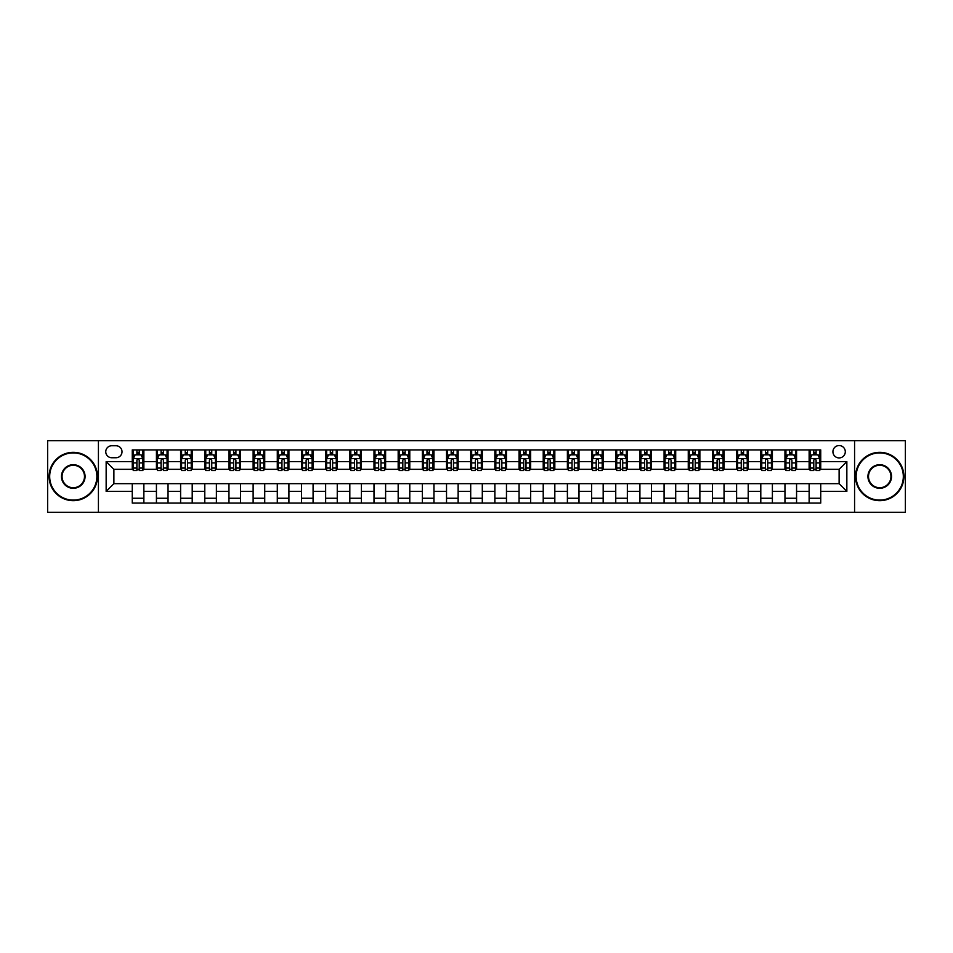 <?xml version="1.0" encoding="UTF-8"?>
<svg xmlns="http://www.w3.org/2000/svg" width="953" height="953" viewBox="0 0 953 953"><rect width="100%" height="100%" fill="white"/><g stroke="black" fill="none" stroke-linecap="round" stroke-linejoin="round"><path stroke-width="1.43" d="M839.116 445.551A6.194 6.194 0 0 0 832.922 451.746A6.194 6.194 0 0 0 839.116 457.928A6.194 6.194 0 0 0 845.299 451.746A6.194 6.194 0 0 0 839.116 445.551M854.579 512.273L905.35 512.273L905.35 440.727L854.579 440.727L854.579 512.273L98.421 512.273L98.421 440.727L47.65 440.727L47.65 512.273L98.421 512.273M111.763 457.738L116.016 457.738A5.992 5.992 0 0 0 122.008 451.746A5.992 5.992 0 0 0 116.016 445.754L111.763 445.754A5.992 5.992 0 0 0 105.759 451.746A5.992 5.992 0 0 0 111.763 457.738M854.579 440.727L98.421 440.727M132.264 491.391L106.152 491.391L106.152 461.609L132.264 461.609L132.264 469.341L113.883 469.341L113.883 483.659L132.264 483.659L132.264 503.089L820.736 503.089L820.736 483.659L839.116 483.659L839.116 469.341L820.736 469.341L820.736 461.609L846.848 461.609L846.848 491.391L820.736 491.391M820.736 461.609L820.736 449.911L132.264 449.911L132.264 461.609M809.133 449.911L809.133 469.341L810.11 469.341M813.779 469.341L816.102 469.341M819.771 469.341L820.736 469.341M809.133 469.341L795.6 469.341M784.962 449.911L784.962 469.341L785.927 469.341M789.608 469.341L791.919 469.341M784.962 469.341L771.43 469.341M760.792 449.911L760.792 469.341L761.757 469.341M765.426 469.341L767.749 469.341M760.792 469.341L747.247 469.341M736.609 449.911L736.609 469.341L737.586 469.341M741.255 469.341L743.578 469.341M736.609 469.341L723.077 469.341M712.439 449.911L712.439 469.341L713.404 469.341M717.085 469.341L719.408 469.341M712.439 469.341L698.906 469.341M688.269 449.911L688.269 469.341L689.233 469.341M692.902 469.341L695.225 469.341M688.269 469.341L674.724 469.341M664.086 449.911L664.086 469.341L665.063 469.341M668.732 469.341L671.055 469.341M664.086 469.341L650.554 469.341M639.916 449.911L639.916 469.341L640.881 469.341M644.562 469.341L646.884 469.341M639.916 469.341L626.383 469.341M615.745 449.911L615.745 469.341L616.71 469.341M620.379 469.341L622.702 469.341M615.745 469.341L602.201 469.341M591.575 449.911L591.575 469.341L592.54 469.341M596.209 469.341L598.532 469.341M591.575 469.341L578.03 469.341M567.392 449.911L567.392 469.341L568.357 469.341M572.038 469.341L574.361 469.341M567.392 469.341L553.86 469.341M543.222 449.911L543.222 469.341L544.187 469.341M547.868 469.341L550.179 469.341M543.222 469.341L529.677 469.341M519.051 449.911L519.051 469.341L520.016 469.341M523.685 469.341L526.008 469.341M519.051 469.341L505.507 469.341M494.869 449.911L494.869 469.341L495.834 469.341M499.515 469.341L501.838 469.341M494.869 469.341L481.336 469.341M470.699 449.911L470.699 469.341L471.664 469.341M475.344 469.341L477.656 469.341M470.699 469.341L457.166 469.341M446.528 449.911L446.528 469.341L447.493 469.341M451.162 469.341L453.485 469.341M446.528 469.341L432.984 469.341M422.346 449.911L422.346 469.341L423.323 469.341M426.992 469.341L429.315 469.341M422.346 469.341L408.813 469.341M398.175 449.911L398.175 469.341L399.14 469.341M402.821 469.341L405.132 469.341M398.175 469.341L384.643 469.341M374.005 449.911L374.005 469.341L374.97 469.341M378.639 469.341L380.962 469.341M374.005 469.341L360.46 469.341M349.822 449.911L349.822 469.341L350.799 469.341M354.468 469.341L356.791 469.341M349.822 469.341L336.29 469.341M325.652 449.911L325.652 469.341L326.617 469.341M330.298 469.341L332.621 469.341M325.652 469.341L312.119 469.341M301.482 449.911L301.482 469.341L302.446 469.341M306.116 469.341L308.438 469.341M301.482 469.341L287.937 469.341M277.299 449.911L277.299 469.341L278.276 469.341M281.945 469.341L284.268 469.341M277.299 469.341L263.767 469.341M253.129 449.911L253.129 469.341L254.094 469.341M257.775 469.341L260.098 469.341M253.129 469.341L239.596 469.341M228.958 449.911L228.958 469.341L229.923 469.341M233.592 469.341L235.915 469.341M228.958 469.341L215.414 469.341M204.788 449.911L204.788 469.341L205.753 469.341M209.422 469.341L211.745 469.341M204.788 469.341L191.243 469.341M180.605 449.911L180.605 469.341L181.57 469.341M185.251 469.341L187.574 469.341M180.605 469.341L167.073 469.341M156.435 449.911L156.435 469.341L157.4 469.341M161.081 469.341L163.392 469.341M156.435 469.341L142.89 469.341M132.264 469.341L133.229 469.341M136.898 469.341L139.221 469.341M132.264 483.659L143.867 483.659L143.867 503.089M820.736 483.659L143.867 483.659M143.867 449.911L143.867 469.341M132.264 454.748L133.229 454.748M136.898 454.748L139.221 454.748M142.89 454.748L143.867 454.748M132.264 498.252L143.867 498.252M156.435 483.659L156.435 503.089M168.038 449.911L168.038 469.341M156.435 454.748L157.4 454.748M161.081 454.748L163.392 454.748M167.073 454.748L168.038 454.748M168.038 483.659L168.038 503.089M156.435 498.252L168.038 498.252M180.605 483.659L180.605 503.089M192.208 483.659L192.208 503.089M180.605 498.252L192.208 498.252M192.208 449.911L192.208 469.341M180.605 454.748L181.57 454.748M185.251 454.748L187.574 454.748M191.243 454.748L192.208 454.748M204.788 483.659L204.788 503.089M216.391 483.659L216.391 503.089M204.788 498.252L216.391 498.252M216.391 449.911L216.391 469.341M204.788 454.748L205.753 454.748M209.422 454.748L211.745 454.748M215.414 454.748L216.391 454.748M228.958 483.659L228.958 503.089M240.561 483.659L240.561 503.089M228.958 498.252L240.561 498.252M240.561 449.911L240.561 469.341M228.958 454.748L229.923 454.748M233.592 454.748L235.915 454.748M239.596 454.748L240.561 454.748M253.129 483.659L253.129 503.089M264.731 483.659L264.731 503.089M253.129 498.252L264.731 498.252M264.731 449.911L264.731 469.341M253.129 454.748L254.094 454.748M257.775 454.748L260.098 454.748M263.767 454.748L264.731 454.748M277.299 483.659L277.299 503.089M288.914 483.659L288.914 503.089M277.299 498.252L288.914 498.252M288.914 449.911L288.914 469.341M277.299 454.748L278.276 454.748M281.945 454.748L284.268 454.748M287.937 454.748L288.914 454.748M301.482 483.659L301.482 503.089M313.084 483.659L313.084 503.089M301.482 498.252L313.084 498.252M313.084 449.911L313.084 469.341M301.482 454.748L302.446 454.748M306.116 454.748L308.438 454.748M312.119 454.748L313.084 454.748M325.652 483.659L325.652 503.089M337.255 483.659L337.255 503.089M325.652 498.252L337.255 498.252M337.255 449.911L337.255 469.341M325.652 454.748L326.617 454.748M330.298 454.748L332.621 454.748M336.29 454.748L337.255 454.748M349.822 483.659L349.822 503.089M361.425 483.659L361.425 503.089M349.822 498.252L361.425 498.252M361.425 449.911L361.425 469.341M349.822 454.748L350.799 454.748M354.468 454.748L356.791 454.748M360.46 454.748L361.425 454.748M374.005 483.659L374.005 503.089M385.608 483.659L385.608 503.089M374.005 498.252L385.608 498.252M385.608 449.911L385.608 469.341M374.005 454.748L374.97 454.748M378.639 454.748L380.962 454.748M384.643 454.748L385.608 454.748M398.175 483.659L398.175 503.089M409.778 483.659L409.778 503.089M398.175 498.252L409.778 498.252M409.778 449.911L409.778 469.341M398.175 454.748L399.14 454.748M402.821 454.748L405.132 454.748M408.813 454.748L409.778 454.748M422.346 483.659L422.346 503.089M433.949 483.659L433.949 503.089M422.346 498.252L433.949 498.252M433.949 449.911L433.949 469.341M422.346 454.748L423.323 454.748M426.992 454.748L429.315 454.748M432.984 454.748L433.949 454.748M446.528 483.659L446.528 503.089M458.131 483.659L458.131 503.089M446.528 498.252L458.131 498.252M458.131 449.911L458.131 469.341M446.528 454.748L447.493 454.748M451.162 454.748L453.485 454.748M457.166 454.748L458.131 454.748M470.699 483.659L470.699 503.089M482.301 483.659L482.301 503.089M470.699 498.252L482.301 498.252M482.301 449.911L482.301 469.341M470.699 454.748L471.664 454.748M475.344 454.748L477.656 454.748M481.336 454.748L482.301 454.748M494.869 483.659L494.869 503.089M506.472 483.659L506.472 503.089M494.869 498.252L506.472 498.252M506.472 449.911L506.472 469.341M494.869 454.748L495.834 454.748M499.515 454.748L501.838 454.748M505.507 454.748L506.472 454.748M519.051 483.659L519.051 503.089M530.654 483.659L530.654 503.089M519.051 498.252L530.654 498.252M530.654 449.911L530.654 469.341M519.051 454.748L520.016 454.748M523.685 454.748L526.008 454.748M529.677 454.748L530.654 454.748M543.222 483.659L543.222 503.089M554.825 483.659L554.825 503.089M543.222 498.252L554.825 498.252M554.825 449.911L554.825 469.341M543.222 454.748L544.187 454.748M547.868 454.748L550.179 454.748M553.86 454.748L554.825 454.748M567.392 483.659L567.392 503.089M578.995 483.659L578.995 503.089M567.392 498.252L578.995 498.252M578.995 449.911L578.995 469.341M567.392 454.748L568.357 454.748M572.038 454.748L574.361 454.748M578.03 454.748L578.995 454.748M591.575 483.659L591.575 503.089M603.178 483.659L603.178 503.089M591.575 498.252L603.178 498.252M603.178 449.911L603.178 469.341M591.575 454.748L592.54 454.748M596.209 454.748L598.532 454.748M602.201 454.748L603.178 454.748M615.745 483.659L615.745 503.089M627.348 483.659L627.348 503.089M615.745 498.252L627.348 498.252M627.348 449.911L627.348 469.341M615.745 454.748L616.71 454.748M620.379 454.748L622.702 454.748M626.383 454.748L627.348 454.748M639.916 483.659L639.916 503.089M651.518 483.659L651.518 503.089M639.916 498.252L651.518 498.252M651.518 449.911L651.518 469.341M639.916 454.748L640.881 454.748M644.562 454.748L646.884 454.748M650.554 454.748L651.518 454.748M664.086 483.659L664.086 503.089M675.701 483.659L675.701 503.089M664.086 498.252L675.701 498.252M675.701 449.911L675.701 469.341M664.086 454.748L665.063 454.748M668.732 454.748L671.055 454.748M674.724 454.748L675.701 454.748M688.269 483.659L688.269 503.089M699.871 483.659L699.871 503.089M688.269 498.252L699.871 498.252M699.871 449.911L699.871 469.341M688.269 454.748L689.233 454.748M692.902 454.748L695.225 454.748M698.906 454.748L699.871 454.748M712.439 483.659L712.439 503.089M724.042 483.659L724.042 503.089M712.439 498.252L724.042 498.252M724.042 449.911L724.042 469.341M712.439 454.748L713.404 454.748M717.085 454.748L719.408 454.748M723.077 454.748L724.042 454.748M736.609 483.659L736.609 503.089M748.212 483.659L748.212 503.089M736.609 498.252L748.212 498.252M748.212 449.911L748.212 469.341M736.609 454.748L737.586 454.748M741.255 454.748L743.578 454.748M747.247 454.748L748.212 454.748M760.792 483.659L760.792 503.089M772.395 483.659L772.395 503.089M760.792 498.252L772.395 498.252M772.395 449.911L772.395 469.341M760.792 454.748L761.757 454.748M765.426 454.748L767.749 454.748M771.43 454.748L772.395 454.748M784.962 483.659L784.962 503.089M796.565 483.659L796.565 503.089M784.962 498.252L796.565 498.252M796.565 449.911L796.565 469.341M784.962 454.748L785.927 454.748M789.608 454.748L791.919 454.748M795.6 454.748L796.565 454.748M809.133 483.659L809.133 503.089M809.133 498.252L820.736 498.252M809.133 454.748L810.11 454.748M813.779 454.748L816.102 454.748M819.771 454.748L820.736 454.748M113.883 469.341L106.152 461.609M113.883 483.659L106.152 491.391M846.848 461.609L839.116 469.341M846.848 491.391L839.116 483.659M139.221 452.425L136.898 452.425M142.89 468.078L139.221 468.078L139.221 470.508L142.89 470.508L142.89 458.703L140.961 454.843L135.159 454.843L133.229 458.703L133.229 470.508L136.898 470.508L136.898 468.078L133.229 468.078M133.229 458.703L133.229 449.911M142.89 458.703L142.89 449.911M136.898 454.843L136.898 449.911M139.221 449.911L139.221 454.843M139.221 468.078L139.221 460.156C138.447 458.667 137.673 458.667 136.898 460.156L136.898 468.078M163.392 452.425L161.081 452.425M167.073 468.078L163.392 468.078L163.392 470.508L167.073 470.508L167.073 458.703L165.131 454.843L159.33 454.843L157.4 458.703L157.4 470.508L161.081 470.508L161.081 468.078L157.4 468.078M157.4 458.703L157.4 449.911M167.073 458.703L167.073 449.911M161.081 454.843L161.081 449.911M163.392 449.911L163.392 454.843M163.392 468.078L163.392 460.156C162.618 458.667 161.855 458.667 161.081 460.156L161.081 468.078M187.574 452.425L185.251 452.425M191.243 468.078L187.574 468.078L187.574 470.508L191.243 470.508L191.243 458.703L189.313 454.843L183.512 454.843L181.57 458.703L181.57 470.508L185.251 470.508L185.251 468.078L181.57 468.078M181.57 458.703L181.57 449.911M191.243 458.703L191.243 449.911M185.251 454.843L185.251 449.911M187.574 449.911L187.574 454.843M187.574 468.078L187.574 460.156C186.8 458.667 186.026 458.667 185.251 460.156L185.251 468.078M211.745 452.425L209.422 452.425M215.414 468.078L211.745 468.078L211.745 470.508L215.414 470.508L215.414 458.703L213.484 454.843L207.683 454.843L205.753 458.703L205.753 470.508L209.422 470.508L209.422 468.078L205.753 468.078M205.753 458.703L205.753 449.911M215.414 458.703L215.414 449.911M209.422 454.843L209.422 449.911M211.745 449.911L211.745 454.843M211.745 468.078L211.745 460.156C210.97 458.667 210.196 458.667 209.422 460.156L209.422 468.078M235.915 452.425L233.592 452.425M239.596 468.078L235.915 468.078L235.915 470.508L239.596 470.508L239.596 458.703L237.654 454.843L231.853 454.843L229.923 458.703L229.923 470.508L233.592 470.508L233.592 468.078L229.923 468.078M229.923 458.703L229.923 449.911M239.596 458.703L239.596 449.911M233.592 454.843L233.592 449.911M235.915 449.911L235.915 454.843M235.915 468.078L235.915 460.156C235.141 458.667 234.367 458.667 233.592 460.156L233.592 468.078M73.274 452.901A23.599 23.599 0 0 0 49.675 476.5A23.599 23.599 0 0 0 73.274 500.099A23.599 23.599 0 0 0 96.872 476.5A23.599 23.599 0 0 0 73.274 452.901M73.274 500.67A24.17 24.17 0 0 1 49.103 476.5A24.17 24.17 0 0 1 73.274 452.33A24.17 24.17 0 0 1 97.444 476.5A24.17 24.17 0 0 1 73.274 500.67M73.274 464.707A11.793 11.793 0 0 1 85.067 476.5A11.793 11.793 0 0 1 73.274 488.293A11.793 11.793 0 0 1 61.48 476.5A11.793 11.793 0 0 1 73.274 464.707M73.274 487.722A11.222 11.222 0 0 0 84.495 476.5A11.222 11.222 0 0 0 73.274 465.278A11.222 11.222 0 0 0 62.052 476.5A11.222 11.222 0 0 0 73.274 487.722M879.726 452.901A23.599 23.599 0 0 0 856.128 476.5A23.599 23.599 0 0 0 879.726 500.099A23.599 23.599 0 0 0 903.325 476.5A23.599 23.599 0 0 0 879.726 452.901M879.726 500.67A24.17 24.17 0 0 1 855.556 476.5A24.17 24.17 0 0 1 879.726 452.33A24.17 24.17 0 0 1 903.897 476.5A24.17 24.17 0 0 1 879.726 500.67M879.726 464.707A11.793 11.793 0 0 1 891.52 476.5A11.793 11.793 0 0 1 879.726 488.293A11.793 11.793 0 0 1 867.933 476.5A11.793 11.793 0 0 1 879.726 464.707M879.726 487.722A11.222 11.222 0 0 0 890.948 476.5A11.222 11.222 0 0 0 879.726 465.278A11.222 11.222 0 0 0 868.505 476.5A11.222 11.222 0 0 0 879.726 487.722M260.098 452.425L257.775 452.425M263.767 468.078L260.098 468.078L260.098 470.508L263.767 470.508L263.767 458.703L261.837 454.843L256.035 454.843L254.094 458.703L254.094 470.508L257.775 470.508L257.775 468.078L254.094 468.078M254.094 458.703L254.094 449.911M263.767 458.703L263.767 449.911M257.775 454.843L257.775 449.911M260.098 449.911L260.098 454.843M260.098 468.078L260.098 460.156C259.323 458.667 258.549 458.667 257.775 460.156L257.775 468.078M284.268 452.425L281.945 452.425M287.937 468.078L284.268 468.078L284.268 470.508L287.937 470.508L287.937 458.703L286.007 454.843L280.206 454.843L278.276 458.703L278.276 470.508L281.945 470.508L281.945 468.078L278.276 468.078M278.276 458.703L278.276 449.911M287.937 458.703L287.937 449.911M281.945 454.843L281.945 449.911M284.268 449.911L284.268 454.843M284.268 468.078L284.268 460.156C283.494 458.667 282.719 458.667 281.945 460.156L281.945 468.078M308.438 452.425L306.116 452.425M312.119 468.078L308.438 468.078L308.438 470.508L312.119 470.508L312.119 458.703L310.178 454.843L304.376 454.843L302.446 458.703L302.446 470.508L306.116 470.508L306.116 468.078L302.446 468.078M302.446 458.703L302.446 449.911M312.119 458.703L312.119 449.911M306.116 454.843L306.116 449.911M308.438 449.911L308.438 454.843M308.438 468.078L308.438 460.156C307.664 458.667 306.89 458.667 306.116 460.156L306.116 468.078M332.621 452.425L330.298 452.425M336.29 468.078L332.621 468.078L332.621 470.508L336.29 470.508L336.29 458.703L334.36 454.843L328.559 454.843L326.617 458.703L326.617 470.508L330.298 470.508L330.298 468.078L326.617 468.078M326.617 458.703L326.617 449.911M336.29 458.703L336.29 449.911M330.298 454.843L330.298 449.911M332.621 449.911L332.621 454.843M332.621 468.078L332.621 460.156C331.847 458.667 331.072 458.667 330.298 460.156L330.298 468.078M356.791 452.425L354.468 452.425M360.46 468.078L356.791 468.078L356.791 470.508L360.46 470.508L360.46 458.703L358.531 454.843L352.729 454.843L350.799 458.703L350.799 470.508L354.468 470.508L354.468 468.078L350.799 468.078M350.799 458.703L350.799 449.911M360.46 458.703L360.46 449.911M354.468 454.843L354.468 449.911M356.791 449.911L356.791 454.843M356.791 468.078L356.791 460.156C356.017 458.667 355.243 458.667 354.468 460.156L354.468 468.078M380.962 452.425L378.639 452.425M384.643 468.078L380.962 468.078L380.962 470.508L384.643 470.508L384.643 458.703L382.701 454.843L376.9 454.843L374.97 458.703L374.97 470.508L378.639 470.508L378.639 468.078L374.97 468.078M374.97 458.703L374.97 449.911M384.643 458.703L384.643 449.911M378.639 454.843L378.639 449.911M380.962 449.911L380.962 454.843M380.962 468.078L380.962 460.156C380.187 458.667 379.413 458.667 378.639 460.156L378.639 468.078M405.132 452.425L402.821 452.425M408.813 468.078L405.132 468.078L405.132 470.508L408.813 470.508L408.813 458.703L406.883 454.843L401.082 454.843L399.14 458.703L399.14 470.508L402.821 470.508L402.821 468.078L399.14 468.078M399.14 458.703L399.14 449.911M408.813 458.703L408.813 449.911M402.821 454.843L402.821 449.911M405.132 449.911L405.132 454.843M405.132 468.078L405.132 460.156C404.37 458.667 403.595 458.667 402.821 460.156L402.821 468.078M429.315 452.425L426.992 452.425M432.984 468.078L429.315 468.078L429.315 470.508L432.984 470.508L432.984 458.703L431.054 454.843L425.252 454.843L423.323 458.703L423.323 470.508L426.992 470.508L426.992 468.078L423.323 468.078M423.323 458.703L423.323 449.911M432.984 458.703L432.984 449.911M426.992 454.843L426.992 449.911M429.315 449.911L429.315 454.843M429.315 468.078L429.315 460.156C428.54 458.667 427.766 458.667 426.992 460.156L426.992 468.078M453.485 452.425L451.162 452.425M457.166 468.078L453.485 468.078L453.485 470.508L457.166 470.508L457.166 458.703L455.224 454.843L449.423 454.843L447.493 458.703L447.493 470.508L451.162 470.508L451.162 468.078L447.493 468.078M447.493 458.703L447.493 449.911M457.166 458.703L457.166 449.911M451.162 454.843L451.162 449.911M453.485 449.911L453.485 454.843M453.485 468.078L453.485 460.156C452.711 458.667 451.936 458.667 451.162 460.156L451.162 468.078M477.656 452.425L475.344 452.425M481.336 468.078L477.656 468.078L477.656 470.508L481.336 470.508L481.336 458.703L479.407 454.843L473.593 454.843L471.664 458.703L471.664 470.508L475.344 470.508L475.344 468.078L471.664 468.078M471.664 458.703L471.664 449.911M481.336 458.703L481.336 449.911M475.344 454.843L475.344 449.911M477.656 449.911L477.656 454.843M477.656 468.078L477.656 460.156C476.893 458.667 476.119 458.667 475.344 460.156L475.344 468.078M501.838 452.425L499.515 452.425M505.507 468.078L501.838 468.078L501.838 470.508L505.507 470.508L505.507 458.703L503.577 454.843L497.776 454.843L495.834 458.703L495.834 470.508L499.515 470.508L499.515 468.078L495.834 468.078M495.834 458.703L495.834 449.911M505.507 458.703L505.507 449.911M499.515 454.843L499.515 449.911M501.838 449.911L501.838 454.843M501.838 468.078L501.838 460.156C501.064 458.667 500.289 458.667 499.515 460.156L499.515 468.078M526.008 452.425L523.685 452.425M529.677 468.078L526.008 468.078L526.008 470.508L529.677 470.508L529.677 458.703L527.748 454.843L521.946 454.843L520.016 458.703L520.016 470.508L523.685 470.508L523.685 468.078L520.016 468.078M520.016 458.703L520.016 449.911M529.677 458.703L529.677 449.911M523.685 454.843L523.685 449.911M526.008 449.911L526.008 454.843M526.008 468.078L526.008 460.156C525.234 458.667 524.46 458.667 523.685 460.156L523.685 468.078M550.179 452.425L547.868 452.425M553.86 468.078L550.179 468.078L550.179 470.508L553.86 470.508L553.86 458.703L551.918 454.843L546.117 454.843L544.187 458.703L544.187 470.508L547.868 470.508L547.868 468.078L544.187 468.078M544.187 458.703L544.187 449.911M553.86 458.703L553.86 449.911M547.868 454.843L547.868 449.911M550.179 449.911L550.179 454.843M550.179 468.078L550.179 460.156C549.404 458.667 548.642 458.667 547.868 460.156L547.868 468.078M574.361 452.425L572.038 452.425M578.03 468.078L574.361 468.078L574.361 470.508L578.03 470.508L578.03 458.703L576.1 454.843L570.299 454.843L568.357 458.703L568.357 470.508L572.038 470.508L572.038 468.078L568.357 468.078M568.357 458.703L568.357 449.911M578.03 458.703L578.03 449.911M572.038 454.843L572.038 449.911M574.361 449.911L574.361 454.843M574.361 468.078L574.361 460.156C573.587 458.667 572.813 458.667 572.038 460.156L572.038 468.078M598.532 452.425L596.209 452.425M602.201 468.078L598.532 468.078L598.532 470.508L602.201 470.508L602.201 458.703L600.271 454.843L594.469 454.843L592.54 458.703L592.54 470.508L596.209 470.508L596.209 468.078L592.54 468.078M592.54 458.703L592.54 449.911M602.201 458.703L602.201 449.911M596.209 454.843L596.209 449.911M598.532 449.911L598.532 454.843M598.532 468.078L598.532 460.156C597.757 458.667 596.983 458.667 596.209 460.156L596.209 468.078M622.702 452.425L620.379 452.425M626.383 468.078L622.702 468.078L622.702 470.508L626.383 470.508L626.383 458.703L624.441 454.843L618.64 454.843L616.71 458.703L616.71 470.508L620.379 470.508L620.379 468.078L616.71 468.078M616.71 458.703L616.71 449.911M626.383 458.703L626.383 449.911M620.379 454.843L620.379 449.911M622.702 449.911L622.702 454.843M622.702 468.078L622.702 460.156C621.928 458.667 621.153 458.667 620.379 460.156L620.379 468.078M646.884 452.425L644.562 452.425M650.554 468.078L646.884 468.078L646.884 470.508L650.554 470.508L650.554 458.703L648.624 454.843L642.822 454.843L640.881 458.703L640.881 470.508L644.562 470.508L644.562 468.078L640.881 468.078M640.881 458.703L640.881 449.911M650.554 458.703L650.554 449.911M644.562 454.843L644.562 449.911M646.884 449.911L646.884 454.843M646.884 468.078L646.884 460.156C646.11 458.667 645.336 458.667 644.562 460.156L644.562 468.078M671.055 452.425L668.732 452.425M674.724 468.078L671.055 468.078L671.055 470.508L674.724 470.508L674.724 458.703L672.794 454.843L666.993 454.843L665.063 458.703L665.063 470.508L668.732 470.508L668.732 468.078L665.063 468.078M665.063 458.703L665.063 449.911M674.724 458.703L674.724 449.911M668.732 454.843L668.732 449.911M671.055 449.911L671.055 454.843M671.055 468.078L671.055 460.156C670.281 458.667 669.506 458.667 668.732 460.156L668.732 468.078M695.225 452.425L692.902 452.425M698.906 468.078L695.225 468.078L695.225 470.508L698.906 470.508L698.906 458.703L696.965 454.843L691.163 454.843L689.233 458.703L689.233 470.508L692.902 470.508L692.902 468.078L689.233 468.078M689.233 458.703L689.233 449.911M698.906 458.703L698.906 449.911M692.902 454.843L692.902 449.911M695.225 449.911L695.225 454.843M695.225 468.078L695.225 460.156C694.451 458.667 693.677 458.667 692.902 460.156L692.902 468.078M719.408 452.425L717.085 452.425M723.077 468.078L719.408 468.078L719.408 470.508L723.077 470.508L723.077 458.703L721.147 454.843L715.346 454.843L713.404 458.703L713.404 470.508L717.085 470.508L717.085 468.078L713.404 468.078M713.404 458.703L713.404 449.911M723.077 458.703L723.077 449.911M717.085 454.843L717.085 449.911M719.408 449.911L719.408 454.843M719.408 468.078L719.408 460.156C718.633 458.667 717.859 458.667 717.085 460.156L717.085 468.078M743.578 452.425L741.255 452.425M747.247 468.078L743.578 468.078L743.578 470.508L747.247 470.508L747.247 458.703L745.317 454.843L739.516 454.843L737.586 458.703L737.586 470.508L741.255 470.508L741.255 468.078L737.586 468.078M737.586 458.703L737.586 449.911M747.247 458.703L747.247 449.911M741.255 454.843L741.255 449.911M743.578 449.911L743.578 454.843M743.578 468.078L743.578 460.156C742.804 458.667 742.03 458.667 741.255 460.156L741.255 468.078M767.749 452.425L765.426 452.425M771.43 468.078L767.749 468.078L767.749 470.508L771.43 470.508L771.43 458.703L769.488 454.843L763.687 454.843L761.757 458.703L761.757 470.508L765.426 470.508L765.426 468.078L761.757 468.078M761.757 458.703L761.757 449.911M771.43 458.703L771.43 449.911M765.426 454.843L765.426 449.911M767.749 449.911L767.749 454.843M767.749 468.078L767.749 460.156C766.974 458.667 766.2 458.667 765.426 460.156L765.426 468.078M791.919 452.425L789.608 452.425M795.6 468.078L791.919 468.078L791.919 470.508L795.6 470.508L795.6 458.703L793.67 454.843L787.869 454.843L785.927 458.703L785.927 470.508L789.608 470.508L789.608 468.078L785.927 468.078M785.927 458.703L785.927 449.911M795.6 458.703L795.6 449.911M789.608 454.843L789.608 449.911M791.919 449.911L791.919 454.843M791.919 468.078L791.919 460.156C791.157 458.667 790.382 458.667 789.608 460.156L789.608 468.078M816.102 452.425L813.779 452.425M819.771 468.078L816.102 468.078L816.102 470.508L819.771 470.508L819.771 458.703L817.841 454.843L812.039 454.843L810.11 458.703L810.11 470.508L813.779 470.508L813.779 468.078L810.11 468.078M810.11 458.703L810.11 449.911M819.771 458.703L819.771 449.911M813.779 454.843L813.779 449.911M816.102 449.911L816.102 454.843M816.102 468.078L816.102 460.156C815.327 458.667 814.553 458.667 813.779 460.156L813.779 468.078M156.435 491.391L143.867 491.391M156.435 461.609L143.867 461.609M180.605 461.609L168.038 461.609M180.605 491.391L168.038 491.391M204.788 461.609L192.208 461.609M204.788 491.391L192.208 491.391M228.958 461.609L216.391 461.609M228.958 491.391L216.391 491.391M253.129 461.609L240.561 461.609M253.129 491.391L240.561 491.391M277.299 461.609L264.731 461.609M277.299 491.391L264.731 491.391M301.482 461.609L288.914 461.609M301.482 491.391L288.914 491.391M325.652 461.609L313.084 461.609M325.652 491.391L313.084 491.391M349.822 461.609L337.255 461.609M349.822 491.391L337.255 491.391M374.005 461.609L361.425 461.609M374.005 491.391L361.425 491.391M398.175 461.609L385.608 461.609M398.175 491.391L385.608 491.391M422.346 461.609L409.778 461.609M422.346 491.391L409.778 491.391M446.528 461.609L433.949 461.609M446.528 491.391L433.949 491.391M470.699 461.609L458.131 461.609M470.699 491.391L458.131 491.391M494.869 461.609L482.301 461.609M494.869 491.391L482.301 491.391M519.051 461.609L506.472 461.609M519.051 491.391L506.472 491.391M543.222 461.609L530.654 461.609M543.222 491.391L530.654 491.391M567.392 461.609L554.825 461.609M567.392 491.391L554.825 491.391M591.575 461.609L578.995 461.609M591.575 491.391L578.995 491.391M615.745 461.609L603.178 461.609M615.745 491.391L603.178 491.391M639.916 461.609L627.348 461.609M639.916 491.391L627.348 491.391M664.086 461.609L651.518 461.609M664.086 491.391L651.518 491.391M688.269 461.609L675.701 461.609M688.269 491.391L675.701 491.391M712.439 461.609L699.871 461.609M712.439 491.391L699.871 491.391M736.609 461.609L724.042 461.609M736.609 491.391L724.042 491.391M760.792 461.609L748.212 461.609M760.792 491.391L748.212 491.391M784.962 461.609L772.395 461.609M784.962 491.391L772.395 491.391M809.133 461.609L796.565 461.609M809.133 491.391L796.565 491.391M142.843 458.607L133.277 458.607M133.229 455.069L135.04 455.069M141.08 455.069L142.89 455.069M136.898 462.896L133.229 462.896M142.89 462.896L139.221 462.896M139.221 453.652L136.898 453.652M167.025 458.607L157.448 458.607M157.4 455.069L159.222 455.069M165.25 455.069L167.073 455.069M161.081 462.896L157.4 462.896M167.073 462.896L163.392 462.896M163.392 453.652L161.081 453.652M191.196 458.607L181.618 458.607M181.57 455.069L183.393 455.069M189.433 455.069L191.243 455.069M185.251 462.896L181.57 462.896M191.243 462.896L187.574 462.896M187.574 453.652L185.251 453.652M215.366 458.607L205.8 458.607M205.753 455.069L207.563 455.069M213.603 455.069L215.414 455.069M209.422 462.896L205.753 462.896M215.414 462.896L211.745 462.896M211.745 453.652L209.422 453.652M239.548 458.607L229.971 458.607M229.923 455.069L231.746 455.069M237.773 455.069L239.596 455.069M233.592 462.896L229.923 462.896M239.596 462.896L235.915 462.896M235.915 453.652L233.592 453.652M263.719 458.607L254.141 458.607M254.094 455.069L255.916 455.069M261.944 455.069L263.767 455.069M257.775 462.896L254.094 462.896M263.767 462.896L260.098 462.896M260.098 453.652L257.775 453.652M287.889 458.607L278.324 458.607M278.276 455.069L280.087 455.069M286.126 455.069L287.937 455.069M281.945 462.896L278.276 462.896M287.937 462.896L284.268 462.896M284.268 453.652L281.945 453.652M312.072 458.607L302.494 458.607M302.446 455.069L304.269 455.069M310.297 455.069L312.119 455.069M306.116 462.896L302.446 462.896M312.119 462.896L308.438 462.896M308.438 453.652L306.116 453.652M336.242 458.607L326.665 458.607M326.617 455.069L328.44 455.069M334.467 455.069L336.29 455.069M330.298 462.896L326.617 462.896M336.29 462.896L332.621 462.896M332.621 453.652L330.298 453.652M360.413 458.607L350.847 458.607M350.799 455.069L352.61 455.069M358.65 455.069L360.46 455.069M354.468 462.896L350.799 462.896M360.46 462.896L356.791 462.896M356.791 453.652L354.468 453.652M384.595 458.607L375.017 458.607M374.97 455.069L376.78 455.069M382.82 455.069L384.643 455.069M378.639 462.896L374.97 462.896M384.643 462.896L380.962 462.896M380.962 453.652L378.639 453.652M408.766 458.607L399.188 458.607M399.14 455.069L400.963 455.069M406.991 455.069L408.813 455.069M402.821 462.896L399.14 462.896M408.813 462.896L405.132 462.896M405.132 453.652L402.821 453.652M432.936 458.607L423.37 458.607M423.323 455.069L425.133 455.069M431.173 455.069L432.984 455.069M426.992 462.896L423.323 462.896M432.984 462.896L429.315 462.896M429.315 453.652L426.992 453.652M457.106 458.607L447.541 458.607M447.493 455.069L449.304 455.069M455.343 455.069L457.166 455.069M451.162 462.896L447.493 462.896M457.166 462.896L453.485 462.896M453.485 453.652L451.162 453.652M481.289 458.607L471.711 458.607M471.664 455.069L473.486 455.069M479.514 455.069L481.336 455.069M475.344 462.896L471.664 462.896M481.336 462.896L477.656 462.896M477.656 453.652L475.344 453.652M505.459 458.607L495.894 458.607M495.834 455.069L497.657 455.069M503.696 455.069L505.507 455.069M499.515 462.896L495.834 462.896M505.507 462.896L501.838 462.896M501.838 453.652L499.515 453.652M529.63 458.607L520.064 458.607M520.016 455.069L521.827 455.069M527.867 455.069L529.677 455.069M523.685 462.896L520.016 462.896M529.677 462.896L526.008 462.896M526.008 453.652L523.685 453.652M553.812 458.607L544.234 458.607M544.187 455.069L546.009 455.069M552.037 455.069L553.86 455.069M547.868 462.896L544.187 462.896M553.86 462.896L550.179 462.896M550.179 453.652L547.868 453.652M577.983 458.607L568.405 458.607M568.357 455.069L570.18 455.069M576.22 455.069L578.03 455.069M572.038 462.896L568.357 462.896M578.03 462.896L574.361 462.896M574.361 453.652L572.038 453.652M602.153 458.607L592.587 458.607M592.54 455.069L594.35 455.069M600.39 455.069L602.201 455.069M596.209 462.896L592.54 462.896M602.201 462.896L598.532 462.896M598.532 453.652L596.209 453.652M626.335 458.607L616.758 458.607M616.71 455.069L618.533 455.069M624.56 455.069L626.383 455.069M620.379 462.896L616.71 462.896M626.383 462.896L622.702 462.896M622.702 453.652L620.379 453.652M650.506 458.607L640.928 458.607M640.881 455.069L642.703 455.069M648.731 455.069L650.554 455.069M644.562 462.896L640.881 462.896M650.554 462.896L646.884 462.896M646.884 453.652L644.562 453.652M674.676 458.607L665.111 458.607M665.063 455.069L666.874 455.069M672.913 455.069L674.724 455.069M668.732 462.896L665.063 462.896M674.724 462.896L671.055 462.896M671.055 453.652L668.732 453.652M698.859 458.607L689.281 458.607M689.233 455.069L691.056 455.069M697.084 455.069L698.906 455.069M692.902 462.896L689.233 462.896M698.906 462.896L695.225 462.896M695.225 453.652L692.902 453.652M723.029 458.607L713.452 458.607M713.404 455.069L715.226 455.069M721.254 455.069L723.077 455.069M717.085 462.896L713.404 462.896M723.077 462.896L719.408 462.896M719.408 453.652L717.085 453.652M747.2 458.607L737.634 458.607M737.586 455.069L739.397 455.069M745.437 455.069L747.247 455.069M741.255 462.896L737.586 462.896M747.247 462.896L743.578 462.896M743.578 453.652L741.255 453.652M771.382 458.607L761.804 458.607M761.757 455.069L763.567 455.069M769.607 455.069L771.43 455.069M765.426 462.896L761.757 462.896M771.43 462.896L767.749 462.896M767.749 453.652L765.426 453.652M795.552 458.607L785.975 458.607M785.927 455.069L787.75 455.069M793.778 455.069L795.6 455.069M789.608 462.896L785.927 462.896M795.6 462.896L791.919 462.896M791.919 453.652L789.608 453.652M819.723 458.607L810.157 458.607M810.11 455.069L811.92 455.069M817.96 455.069L819.771 455.069M813.779 462.896L810.11 462.896M819.771 462.896L816.102 462.896M816.102 453.652L813.779 453.652"/></g></svg>
